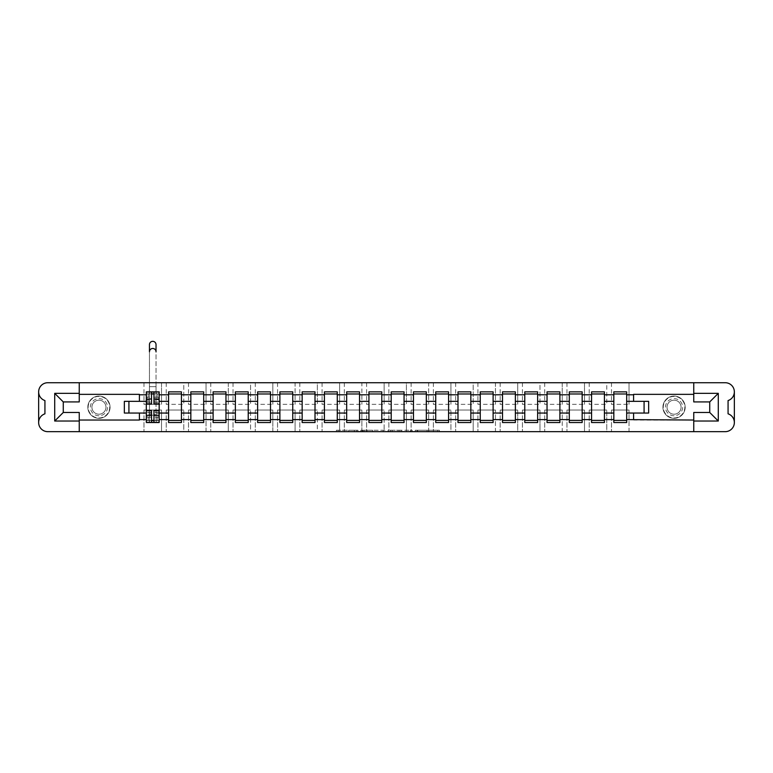 <?xml version="1.0" encoding="UTF-8"?>
<svg xmlns="http://www.w3.org/2000/svg" width="773" height="773" viewBox="0 0 773 773"><rect width="100%" height="100%" fill="white"/><g stroke="black" fill="none" stroke-linecap="round" stroke-linejoin="round"><path stroke-width="0.58" stroke-dasharray="3.87 2.9" d="M357.957 431.663L338.13 431.663L357.957 431.663L357.957 430.242L348.72 430.242L348.72 431.663L354.324 431.663L348.72 431.663L348.72 430.242L357.957 430.242L357.957 431.663L357.957 430.242L348.72 430.242L348.72 431.663L348.72 430.242L357.957 430.242L338.13 430.242L357.957 430.242M674.056 418.328A11.131 11.131 0 0 1 662.925 407.197A11.131 11.131 0 0 1 674.056 396.066A11.131 11.131 0 0 1 685.187 407.197A11.131 11.131 0 0 1 674.056 418.328A11.131 11.131 0 0 1 662.925 407.197A11.131 11.131 0 0 1 674.056 396.066A11.131 11.131 0 0 1 685.187 407.197A11.131 11.131 0 0 1 674.056 418.328M98.944 418.328A11.131 11.131 0 0 1 87.813 407.197A11.131 11.131 0 0 1 98.944 396.066A11.131 11.131 0 0 1 110.075 407.197A11.131 11.131 0 0 1 98.944 418.328A11.131 11.131 0 0 1 87.813 407.197A11.131 11.131 0 0 1 98.944 396.066A11.131 11.131 0 0 1 110.075 407.197A11.131 11.131 0 0 1 98.944 418.328M428.831 431.663L437.673 431.663L427.083 431.663L428.831 431.663L428.831 430.242L437.673 430.242L427.083 430.242L427.083 431.663L417.71 431.663L427.083 431.663L427.083 430.242L428.831 430.242L428.831 431.663M439.422 431.663L417.014 431.663L439.422 431.663L439.422 430.242L437.673 430.242L439.422 430.242L439.422 431.663L439.422 430.242L417.014 430.242L439.422 430.242L439.422 431.663M415.256 431.663L417.014 431.663L415.256 431.663L415.256 430.242L417.014 430.242L415.256 430.242L415.256 431.663M336.381 431.663L338.13 431.663L336.381 431.663L336.381 430.242L338.13 430.242L336.381 430.242L336.381 431.663M38.65 422.502A9.131 9.131 0 0 1 44.931 413.826L44.931 400.559A9.131 9.131 0 0 1 38.65 391.882L38.65 422.531A9.131 9.131 0 0 0 47.781 431.663L161.518 431.663L161.518 410.048L161.518 431.663L183.781 431.663L183.781 410.048L183.781 431.663L206.043 431.663L206.043 410.048L206.043 431.663L228.306 431.663L228.306 410.048L228.306 431.663L250.568 431.663L250.568 410.048L250.568 431.663L272.83 431.663L272.83 410.048L272.83 431.663L295.093 431.663L295.093 410.048L295.093 431.663L317.355 431.663L317.355 410.048L317.355 431.663L339.618 431.663L339.618 410.048L339.618 431.663L361.88 431.663L361.88 410.048L361.88 431.663L384.142 431.663L384.142 410.048L384.142 431.663L406.405 431.663L406.405 410.048L406.405 431.663L428.667 431.663L428.667 410.048L428.667 431.663L450.93 431.663L450.93 410.048L450.93 431.663L473.192 431.663L473.192 410.048L473.192 431.663L495.454 431.663L495.454 410.048L495.454 431.663L517.717 431.663L517.717 410.048L517.717 431.663L539.979 431.663L539.979 410.048L539.979 431.663L562.242 431.663L562.242 410.048L562.242 431.663L584.504 431.663L584.504 410.048L584.504 431.663L606.766 431.663L606.766 410.048L606.766 431.663L629.029 431.663L629.029 410.048L629.029 431.663L725.219 431.663A9.131 9.131 0 0 0 734.35 422.531L734.35 391.853A9.131 9.131 0 0 1 728.069 400.559L728.069 413.826A9.131 9.131 0 0 1 734.35 422.502M383.215 431.663L362.556 431.663L383.215 431.663L383.215 430.242L384.964 430.242L384.964 431.663L384.964 430.242L362.556 430.242L383.215 430.242L383.215 431.663M360.807 431.663L362.556 431.663L360.807 431.663L360.807 430.242L362.556 430.242L360.807 430.242L360.807 431.663M389.785 431.663L392.23 431.663L390.481 431.663L390.481 430.242L390.481 431.663L412.193 431.663L389.785 431.663L389.785 430.242L412.193 430.242L412.193 431.663L412.193 430.242L401.602 430.242L401.602 431.663M389.785 430.242L399.854 430.242L399.854 431.663L399.854 430.242L398.105 430.242L399.854 430.242L399.854 431.663L392.23 431.663L399.854 431.663L399.854 430.242L401.602 430.242M611.482 410.048L611.482 431.663L611.482 410.048L629.029 410.048L611.482 410.048M613.83 420.396L613.83 422.531L626.681 422.531L626.681 393.988L613.83 393.988L613.83 420.396L626.681 420.396M589.219 410.048L589.219 431.663L589.219 410.048L606.766 410.048L589.219 410.048M591.567 420.396L591.567 422.531L604.418 422.531L604.418 393.988L591.567 393.988L591.567 420.396L604.418 420.396M566.957 410.048L566.957 431.663L566.957 410.048L584.504 410.048L566.957 410.048M569.305 420.396L569.305 422.531L582.156 422.531L582.156 393.988L569.305 393.988L569.305 420.396L582.156 420.396M544.694 410.048L544.694 431.663L544.694 410.048L562.242 410.048L544.694 410.048M547.042 420.396L547.042 422.531L559.894 422.531L559.894 393.988L547.042 393.988L547.042 420.396L559.894 420.396M522.432 410.048L522.432 431.663L522.432 410.048L539.979 410.048L522.432 410.048M524.78 420.396L524.78 422.531L537.631 422.531L537.631 393.988L524.78 393.988L524.78 420.396L537.631 420.396M500.17 410.048L500.17 431.663L500.17 410.048L517.717 410.048L500.17 410.048M502.518 420.396L502.518 422.531L515.369 422.531L515.369 393.988L502.518 393.988L502.518 420.396L515.369 420.396M477.907 410.048L477.907 431.663L477.907 410.048L495.454 410.048L477.907 410.048M480.255 420.396L480.255 422.531L493.106 422.531L493.106 393.988L480.255 393.988L480.255 420.396L493.106 420.396M455.645 410.048L455.645 431.663L455.645 410.048L473.192 410.048L455.645 410.048M457.993 420.396L457.993 422.531L470.844 422.531L470.844 393.988L457.993 393.988L457.993 420.396L470.844 420.396M433.382 410.048L433.382 431.663L433.382 410.048L450.93 410.048L433.382 410.048M435.73 420.396L435.73 422.531L448.582 422.531L448.582 393.988L435.73 393.988L435.73 420.396L448.582 420.396M411.12 410.048L411.12 431.663L411.12 410.048L428.667 410.048L411.12 410.048M413.468 420.396L413.468 422.531L426.319 422.531L426.319 393.988L413.468 393.988L413.468 420.396L426.319 420.396M388.858 410.048L388.858 431.663L388.858 410.048L406.405 410.048L388.858 410.048M391.206 420.396L391.206 422.531L404.057 422.531L404.057 393.988L391.206 393.988L391.206 420.396L404.057 420.396M366.595 410.048L366.595 431.663L366.595 410.048L384.142 410.048L366.595 410.048M368.943 420.396L368.943 422.531L381.794 422.531L381.794 393.988L368.943 393.988L368.943 420.396L381.794 420.396M344.333 410.048L344.333 431.663L344.333 410.048L361.88 410.048L344.333 410.048M346.681 420.396L346.681 422.531L359.532 422.531L359.532 393.988L346.681 393.988L346.681 420.396L359.532 420.396M322.07 410.048L322.07 431.663L322.07 410.048L339.618 410.048L322.07 410.048M324.418 420.396L324.418 422.531L337.27 422.531L337.27 393.988L324.418 393.988L324.418 420.396L337.27 420.396M299.808 410.048L299.808 431.663L299.808 410.048L317.355 410.048L299.808 410.048M302.156 420.396L302.156 422.531L315.007 422.531L315.007 393.988L302.156 393.988L302.156 420.396L315.007 420.396M277.546 410.048L277.546 431.663L277.546 410.048L295.093 410.048L277.546 410.048M279.894 420.396L279.894 422.531L292.745 422.531L292.745 393.988L279.894 393.988L279.894 420.396L292.745 420.396M255.283 410.048L255.283 431.663L255.283 410.048L272.83 410.048L255.283 410.048M257.631 420.396L257.631 422.531L270.482 422.531L270.482 393.988L257.631 393.988L257.631 420.396L270.482 420.396M233.021 410.048L233.021 431.663L233.021 410.048L250.568 410.048L233.021 410.048M235.369 420.396L235.369 422.531L248.22 422.531L248.22 393.988L235.369 393.988L235.369 420.396L248.22 420.396M210.758 410.048L210.758 431.663L210.758 410.048L228.306 410.048L210.758 410.048M213.106 420.396L213.106 422.531L225.958 422.531L225.958 393.988L213.106 393.988L213.106 420.396L225.958 420.396M188.496 410.048L188.496 431.663L188.496 410.048L206.043 410.048L188.496 410.048M190.844 420.396L190.844 422.531L203.695 422.531L203.695 393.988L190.844 393.988L190.844 420.396L203.695 420.396M166.234 410.048L166.234 431.663L166.234 410.048L183.781 410.048L166.234 410.048M168.582 420.396L168.582 422.531L181.433 422.531L181.433 393.988L168.582 393.988L168.582 420.396L181.433 420.396M143.971 410.048L143.971 431.663L143.971 410.048L161.518 410.048L143.971 410.048M146.319 420.396L146.319 422.531L159.17 422.531L159.17 393.988L146.319 393.988L146.319 420.396L159.17 420.396M693.748 431.663L693.748 412.473L709.73 412.473L709.73 401.912L693.748 401.912L693.748 382.722M139.401 401.342L139.401 394.346L79.252 394.346L79.252 382.722M79.252 431.663L79.252 420.039L139.401 420.039L139.401 413.043M648.653 413.043L644.083 413.043L644.083 401.342L626.681 401.342M626.681 413.043L644.083 413.043M644.083 401.342L648.653 401.342M124.347 401.342L128.917 401.342L128.917 413.043L146.319 413.043M128.917 413.043L124.347 413.043M146.319 401.342L128.917 401.342M79.252 394.346L79.252 401.912L63.27 401.912L63.27 412.473L79.252 412.473L79.252 420.039M604.418 413.043L613.83 413.043M613.83 401.342L604.418 401.342M582.156 413.043L591.567 413.043M591.567 401.342L582.156 401.342M559.894 413.043L569.305 413.043M569.305 401.342L559.894 401.342M537.631 413.043L547.042 413.043M547.042 401.342L537.631 401.342M515.369 413.043L524.78 413.043M524.78 401.342L515.369 401.342M493.106 413.043L502.518 413.043M502.518 401.342L493.106 401.342M470.844 413.043L480.255 413.043M480.255 401.342L470.844 401.342M448.582 413.043L457.993 413.043M457.993 401.342L448.582 401.342M426.319 413.043L435.73 413.043M435.73 401.342L426.319 401.342M404.057 413.043L413.468 413.043M413.468 401.342L404.057 401.342M381.794 413.043L391.206 413.043M391.206 401.342L381.794 401.342M359.532 413.043L368.943 413.043M368.943 401.342L359.532 401.342M337.27 413.043L346.681 413.043M346.681 401.342L337.27 401.342M315.007 413.043L324.418 413.043M324.418 401.342L315.007 401.342M292.745 413.043L302.156 413.043M302.156 401.342L292.745 401.342M270.482 413.043L279.894 413.043M279.894 401.342L270.482 401.342M248.22 413.043L257.631 413.043M257.631 401.342L248.22 401.342M225.958 413.043L235.369 413.043M235.369 401.342L225.958 401.342M203.695 413.043L213.106 413.043M213.106 401.342L203.695 401.342M181.433 413.043L190.844 413.043M190.844 401.342L181.433 401.342M159.17 413.043L168.582 413.043M168.582 401.342L159.17 401.342M38.65 391.853A9.131 9.131 0 0 1 47.781 382.722L161.518 382.722L161.518 404.337L161.518 382.722L183.781 382.722L183.781 404.337L183.781 382.722L206.043 382.722L206.043 404.337L206.043 382.722L228.306 382.722L228.306 404.337L228.306 382.722L250.568 382.722L250.568 404.337L250.568 382.722L272.83 382.722L272.83 404.337L272.83 382.722L295.093 382.722L295.093 404.337L295.093 382.722L317.355 382.722L317.355 404.337L317.355 382.722L339.618 382.722L339.618 404.337L339.618 382.722L361.88 382.722L361.88 404.337L361.88 382.722L384.142 382.722L384.142 404.337L384.142 382.722L406.405 382.722L406.405 404.337L406.405 382.722L428.667 382.722L428.667 404.337L428.667 382.722L450.93 382.722L450.93 404.337L450.93 382.722L473.192 382.722L473.192 404.337L473.192 382.722L495.454 382.722L495.454 404.337L495.454 382.722L517.717 382.722L517.717 404.337L517.717 382.722L539.979 382.722L539.979 404.337L539.979 382.722L562.242 382.722L562.242 404.337L562.242 382.722L584.504 382.722L584.504 404.337L584.504 382.722L606.766 382.722L606.766 404.337L606.766 382.722L629.029 382.722L629.029 404.337L629.029 382.722L725.219 382.722A9.131 9.131 0 0 1 734.35 391.853M143.971 382.722L143.971 404.337L161.518 404.337L143.971 404.337L143.971 382.722M166.234 382.722L166.234 404.337L183.781 404.337L166.234 404.337L166.234 382.722M188.496 382.722L188.496 404.337L206.043 404.337L188.496 404.337L188.496 382.722M210.758 382.722L210.758 404.337L228.306 404.337L210.758 404.337L210.758 382.722M233.021 382.722L233.021 404.337L250.568 404.337L233.021 404.337L233.021 382.722M255.283 382.722L255.283 404.337L272.83 404.337L255.283 404.337L255.283 382.722M277.546 382.722L277.546 404.337L295.093 404.337L277.546 404.337L277.546 382.722M299.808 382.722L299.808 404.337L317.355 404.337L299.808 404.337L299.808 382.722M322.07 382.722L322.07 404.337L339.618 404.337L322.07 404.337L322.07 382.722M344.333 382.722L344.333 404.337L361.88 404.337L344.333 404.337L344.333 382.722M366.595 382.722L366.595 404.337L384.142 404.337L366.595 404.337L366.595 382.722M388.858 382.722L388.858 404.337L406.405 404.337L388.858 404.337L388.858 382.722M411.12 382.722L411.12 404.337L428.667 404.337L411.12 404.337L411.12 382.722M433.382 382.722L433.382 404.337L450.93 404.337L433.382 404.337L433.382 382.722M455.645 382.722L455.645 404.337L473.192 404.337L455.645 404.337L455.645 382.722M477.907 382.722L477.907 404.337L495.454 404.337L477.907 404.337L477.907 382.722M500.17 382.722L500.17 404.337L517.717 404.337L500.17 404.337L500.17 382.722M522.432 382.722L522.432 404.337L539.979 404.337L522.432 404.337L522.432 382.722M544.694 382.722L544.694 404.337L562.242 404.337L544.694 404.337L544.694 382.722M566.957 382.722L566.957 404.337L584.504 404.337L566.957 404.337L566.957 382.722M589.219 382.722L589.219 404.337L606.766 404.337L589.219 404.337L589.219 382.722M611.482 382.722L611.482 404.337L629.029 404.337L611.482 404.337L611.482 382.722M146.319 393.988L146.319 391.853L159.17 391.853L159.17 393.988M146.397 393.988L151.527 393.988M153.962 393.988L159.093 393.988M146.397 420.396L151.527 420.396M153.962 420.396L159.093 420.396M168.582 393.988L168.582 391.853L181.433 391.853L181.433 393.988M190.844 393.988L190.844 391.853L203.695 391.853L203.695 393.988M213.106 393.988L213.106 391.853L225.958 391.853L225.958 393.988M235.369 393.988L235.369 391.853L248.22 391.853L248.22 393.988M257.631 393.988L257.631 391.853L270.482 391.853L270.482 393.988M279.894 393.988L279.894 391.853L292.745 391.853L292.745 393.988M302.156 393.988L302.156 391.853L315.007 391.853L315.007 393.988M324.418 393.988L324.418 391.853L337.27 391.853L337.27 393.988M346.681 393.988L346.681 391.853L359.532 391.853L359.532 393.988M368.943 393.988L368.943 391.853L381.794 391.853L381.794 393.988M391.206 393.988L391.206 391.853L404.057 391.853L404.057 393.988M413.468 393.988L413.468 391.853L426.319 391.853L426.319 393.988M435.73 393.988L435.73 391.853L448.582 391.853L448.582 393.988M457.993 393.988L457.993 391.853L470.844 391.853L470.844 393.988M480.255 393.988L480.255 391.853L493.106 391.853L493.106 393.988M502.518 393.988L502.518 391.853L515.369 391.853L515.369 393.988M524.78 393.988L524.78 391.853L537.631 391.853L537.631 393.988M547.042 393.988L547.042 391.853L559.894 391.853L559.894 393.988M569.305 393.988L569.305 391.853L582.156 391.853L582.156 393.988M591.567 393.988L591.567 391.853L604.418 391.853L604.418 393.988M613.83 393.988L613.83 391.853L626.681 391.853L626.681 393.988M693.748 394.346L633.599 394.346L633.599 401.342M633.599 413.043L633.599 420.039L693.748 420.039M364.479 431.663L367.02 431.663L364.479 431.663L364.479 430.242L363.252 430.242L363.252 431.663L363.252 430.242L367.02 430.242L364.479 430.242L364.479 431.663M367.02 431.663L372.625 431.663L367.02 431.663L367.02 430.242L372.625 430.242L372.625 431.663L372.625 430.242L367.02 430.242L367.02 431.663M388.036 430.242L388.036 431.663L388.036 430.242M390.481 430.242L390.481 431.663L390.481 430.242M427.083 430.242L417.71 430.242L417.71 431.663L417.71 430.242L427.083 430.242L427.083 431.663L427.083 430.242M149.247 391.998L149.247 393.853L146.397 393.853L146.397 397.216L151.527 397.216L151.527 393.853L146.397 393.853L146.397 397.419L148.252 397.419L148.252 393.853L146.397 393.853L146.397 397.419L148.252 397.419L148.252 393.853L146.397 393.853L146.397 391.998L149.46 391.998L149.46 393.853L156.03 393.853L156.03 382.722L156.03 415.188L149.46 415.188L149.46 420.531L146.397 420.531L146.397 412.115L146.397 414.657L151.527 414.657L151.527 420.531L146.397 420.531L146.397 422.387L156.03 422.387L156.03 415.188L156.03 422.387L159.093 422.387L159.093 416.966L157.238 416.966L157.238 420.531L159.093 420.531L159.093 416.966L157.238 416.966L157.238 420.531L159.093 420.531L149.46 420.531L149.46 422.387L149.46 351.754A3.285 3.285 0 0 1 152.745 348.468A3.285 3.285 0 0 1 156.03 351.754L156.03 391.853M149.247 393.853L149.46 386.645L149.46 391.853M159.093 399.728L153.962 399.728L153.962 393.853L159.093 393.853L157.238 393.853L157.238 397.419L159.093 397.419L159.093 393.853L159.093 397.419L157.238 397.419L157.238 393.853L159.093 393.853L159.093 404.124M153.962 399.728L153.962 400.887L159.093 400.887M153.962 400.887L153.962 404.124M156.03 393.853L159.093 393.853L159.093 391.998L156.03 391.998L156.03 393.853M151.527 397.216L151.527 404.124M146.397 397.216L146.397 402.269L146.397 399.728L151.527 399.728M146.397 399.728L146.397 400.887L151.527 400.887M146.397 400.887L146.397 404.124M149.46 391.998L156.03 391.998M153.962 393.853L153.962 391.998M151.527 393.853L151.527 391.998M149.46 344.613A3.285 3.285 0 0 1 152.745 341.337A3.285 3.285 0 0 1 156.03 344.613L156.03 415.188L149.46 415.188L149.46 344.613M146.397 420.531L148.252 420.531L148.252 416.966L146.397 416.966L146.397 420.531L146.397 416.966L148.252 416.966L148.252 420.531L146.397 420.531M151.527 414.657L151.527 413.497L146.397 413.497L146.397 410.26M146.397 414.657L146.397 413.497M151.527 413.497L151.527 410.26M159.093 412.115L153.962 412.115L153.962 414.657L159.093 414.657L159.093 420.531L153.962 420.531L153.962 422.387M159.093 417.169L153.962 417.169L153.962 420.531M153.962 417.169L153.962 412.115M153.962 414.657L153.962 410.26M159.093 414.657L159.093 413.497L153.962 413.497M159.093 413.497L159.093 410.26M151.527 420.531L151.527 422.387M98.944 415.758A8.571 8.571 0 0 1 90.373 407.197A8.571 8.571 0 0 1 98.944 398.626A8.571 8.571 0 0 1 107.515 407.197A8.571 8.571 0 0 1 98.944 415.758M98.944 414.212A7.025 7.025 0 0 1 91.919 407.197A7.025 7.025 0 0 1 98.944 400.172A7.025 7.025 0 0 1 105.969 407.197A7.025 7.025 0 0 1 98.944 414.212A7.025 7.025 0 0 1 91.919 407.197A7.025 7.025 0 0 1 98.944 400.172A7.025 7.025 0 0 1 105.969 407.197A7.025 7.025 0 0 1 98.944 414.212M98.944 417.971A10.774 10.774 0 0 0 109.718 407.197A10.774 10.774 0 0 0 98.944 396.414A10.774 10.774 0 0 0 88.17 407.197A10.774 10.774 0 0 0 98.944 417.971A10.774 10.774 0 0 0 109.718 407.197A10.774 10.774 0 0 0 98.944 396.414A10.774 10.774 0 0 0 88.17 407.197A10.774 10.774 0 0 0 98.944 417.971M674.056 415.758A8.571 8.571 0 0 1 665.485 407.197A8.571 8.571 0 0 1 674.056 398.626A8.571 8.571 0 0 1 682.627 407.197A8.571 8.571 0 0 1 674.056 415.758M674.056 414.212A7.025 7.025 0 0 1 667.031 407.197A7.025 7.025 0 0 1 674.056 400.172A7.025 7.025 0 0 1 681.081 407.197A7.025 7.025 0 0 1 674.056 414.212A7.025 7.025 0 0 1 667.031 407.197A7.025 7.025 0 0 1 674.056 400.172A7.025 7.025 0 0 1 681.081 407.197A7.025 7.025 0 0 1 674.056 414.212M674.056 417.971A10.774 10.774 0 0 0 684.83 407.197A10.774 10.774 0 0 0 674.056 396.414A10.774 10.774 0 0 0 663.282 407.197A10.774 10.774 0 0 0 674.056 417.971A10.774 10.774 0 0 0 684.83 407.197A10.774 10.774 0 0 0 674.056 396.414A10.774 10.774 0 0 0 663.282 407.197A10.774 10.774 0 0 0 674.056 417.971M356.73 430.242L356.73 431.663L356.73 430.242M354.324 430.242L354.324 431.663L354.324 430.242M338.13 430.242L338.13 431.663L338.13 430.242M362.556 430.242L362.556 431.663L362.556 430.242M410.444 430.242L410.444 431.663L410.444 430.242M398.105 430.242L398.105 431.663L398.105 430.242M392.23 430.242L392.23 431.663L392.23 430.242M437.673 430.242L437.673 431.663L437.673 430.242M417.014 430.242L417.014 431.663L417.014 430.242M153.962 397.216L159.093 397.216M153.962 402.037L159.093 402.037M146.397 402.037L151.527 402.037M156.243 391.998L156.243 393.853M149.46 386.645L156.03 386.645L149.46 386.645M149.247 422.387L149.247 420.531M151.527 417.169L146.397 417.169M151.527 412.357L146.397 412.357M159.093 412.357L153.962 412.357M156.243 422.387L156.243 420.531M153.962 402.269L159.093 402.269M146.397 402.269L151.527 402.269M151.527 412.115L146.397 412.115"/><path stroke-width="1.16" d="M734.35 422.502L734.35 391.853A9.131 9.131 0 0 1 728.069 400.559L728.069 413.826A9.131 9.131 0 0 1 734.35 422.502L734.35 422.531A9.131 9.131 0 0 1 725.219 431.663L47.781 431.663A9.131 9.131 0 0 1 38.65 422.531L38.65 422.502A9.131 9.131 0 0 1 44.931 413.826L44.931 400.559A9.131 9.131 0 0 1 38.65 391.882L38.65 422.502M693.748 394.346L633.599 394.346L633.599 401.342L626.681 401.342L626.681 394.781L633.599 394.781M734.35 391.853A9.131 9.131 0 0 0 725.219 382.722L47.781 382.722A9.131 9.131 0 0 0 38.65 391.853M139.401 401.342L124.347 401.342L124.347 413.043L146.319 413.043L146.319 401.342L139.401 401.342L139.401 394.346L79.252 394.346M693.748 420.039L626.681 419.604L626.681 422.531L613.83 422.531L613.83 419.604L604.418 419.604L604.418 422.531L591.567 422.531L591.567 419.604L582.156 419.604L582.156 422.531L569.305 422.531L569.305 419.604L559.894 419.604L559.894 422.531L547.042 422.531L547.042 419.604L537.631 419.604L537.631 422.531L524.78 422.531L524.78 419.604L515.369 419.604L515.369 422.531L502.518 422.531L502.518 419.604L493.106 419.604L493.106 422.531L480.255 422.531L480.255 419.604L470.844 419.604L470.844 422.531L457.993 422.531L457.993 419.604L448.582 419.604L448.582 422.531L435.73 422.531L435.73 419.604L426.319 419.604L426.319 422.531L413.468 422.531L413.468 419.604L404.057 419.604L404.057 422.531L391.206 422.531L391.206 419.604L381.794 419.604L381.794 422.531L368.943 422.531L368.943 419.604L359.532 419.604L359.532 422.531L346.681 422.531L346.681 419.604L337.27 419.604L337.27 422.531L324.418 422.531L324.418 419.604L315.007 419.604L315.007 422.531L302.156 422.531L302.156 419.604L292.745 419.604L292.745 422.531L279.894 422.531L279.894 419.604L270.482 419.604L270.482 422.531L257.631 422.531L257.631 419.604L248.22 419.604L248.22 422.531L235.369 422.531L235.369 419.604L225.958 419.604L225.958 422.531L213.106 422.531L213.106 419.604L203.695 419.604L203.695 422.531L190.844 422.531L190.844 419.604L181.433 419.604L181.433 422.531L168.582 422.531L168.582 419.604L159.17 419.604L159.17 413.043L168.582 413.043L168.582 401.342L159.17 401.342L159.17 391.853L146.319 391.853L146.319 401.342M181.433 419.604L181.433 413.043L190.844 413.043L190.844 401.342L181.433 401.342L181.433 391.853L168.582 391.853L168.582 401.342M203.695 419.604L203.695 413.043L213.106 413.043L213.106 401.342L203.695 401.342L203.695 391.853L190.844 391.853L190.844 401.342M225.958 419.604L225.958 413.043L235.369 413.043L235.369 401.342L225.958 401.342L225.958 391.853L213.106 391.853L213.106 401.342M248.22 419.604L248.22 413.043L257.631 413.043L257.631 401.342L248.22 401.342L248.22 391.853L235.369 391.853L235.369 401.342M270.482 419.604L270.482 413.043L279.894 413.043L279.894 401.342L270.482 401.342L270.482 391.853L257.631 391.853L257.631 401.342M292.745 419.604L292.745 413.043L302.156 413.043L302.156 401.342L292.745 401.342L292.745 391.853L279.894 391.853L279.894 401.342M315.007 419.604L315.007 413.043L324.418 413.043L324.418 401.342L315.007 401.342L315.007 391.853L302.156 391.853L302.156 401.342M337.27 419.604L337.27 413.043L346.681 413.043L346.681 401.342L337.27 401.342L337.27 391.853L324.418 391.853L324.418 401.342M359.532 419.604L359.532 413.043L368.943 413.043L368.943 401.342L359.532 401.342L359.532 391.853L346.681 391.853L346.681 401.342M381.794 419.604L381.794 413.043L391.206 413.043L391.206 401.342L381.794 401.342L381.794 391.853L368.943 391.853L368.943 401.342M404.057 419.604L404.057 413.043L413.468 413.043L413.468 401.342L404.057 401.342L404.057 391.853L391.206 391.853L391.206 401.342M426.319 419.604L426.319 413.043L435.73 413.043L435.73 401.342L426.319 401.342L426.319 391.853L413.468 391.853L413.468 401.342M448.582 419.604L448.582 413.043L457.993 413.043L457.993 401.342L448.582 401.342L448.582 391.853L435.73 391.853L435.73 401.342M470.844 419.604L470.844 413.043L480.255 413.043L480.255 401.342L470.844 401.342L470.844 391.853L457.993 391.853L457.993 401.342M493.106 419.604L493.106 413.043L502.518 413.043L502.518 401.342L493.106 401.342L493.106 391.853L480.255 391.853L480.255 401.342M515.369 419.604L515.369 413.043L524.78 413.043L524.78 401.342L515.369 401.342L515.369 391.853L502.518 391.853L502.518 401.342M537.631 419.604L537.631 413.043L547.042 413.043L547.042 401.342L537.631 401.342L537.631 391.853L524.78 391.853L524.78 401.342M559.894 419.604L559.894 413.043L569.305 413.043L569.305 401.342L559.894 401.342L559.894 391.853L547.042 391.853L547.042 401.342M582.156 419.604L582.156 413.043L591.567 413.043L591.567 401.342L582.156 401.342L582.156 391.853L569.305 391.853L569.305 401.342M604.418 419.604L604.418 413.043L613.83 413.043L613.83 401.342L604.418 401.342L604.418 391.853L591.567 391.853L591.567 401.342M626.681 394.781L626.681 391.853L613.83 391.853L613.83 401.342M159.17 419.604L159.17 422.531L146.319 422.531L146.319 413.043M79.252 420.039L139.401 420.039L139.401 413.043M693.748 393.351L718.291 393.351L718.291 421.034L693.748 421.034L693.748 412.473L709.73 412.473L709.73 401.912L693.748 401.912L693.748 382.722M693.748 431.663L693.748 421.034M626.681 419.604L626.681 413.043L648.653 413.043L648.653 401.342L633.599 401.342M633.599 419.604L633.599 413.043M79.252 393.351L79.252 401.912L63.27 401.912L63.27 412.473L79.252 412.473L79.252 421.034L54.709 421.034L54.709 393.351L79.252 393.351L79.252 382.722M79.252 431.663L79.252 421.034M604.418 413.043L604.418 401.342M613.83 419.604L613.83 413.043M582.156 413.043L582.156 401.342M591.567 419.604L591.567 413.043M559.894 413.043L559.894 401.342M569.305 419.604L569.305 413.043M537.631 413.043L537.631 401.342M547.042 419.604L547.042 413.043M515.369 413.043L515.369 401.342M524.78 419.604L524.78 413.043M493.106 413.043L493.106 401.342M502.518 419.604L502.518 413.043M470.844 413.043L470.844 401.342M480.255 419.604L480.255 413.043M448.582 413.043L448.582 401.342M457.993 419.604L457.993 413.043M426.319 413.043L426.319 401.342M435.73 419.604L435.73 413.043M404.057 413.043L404.057 401.342M413.468 419.604L413.468 413.043M381.794 413.043L381.794 401.342M391.206 419.604L391.206 413.043M359.532 413.043L359.532 401.342M368.943 419.604L368.943 413.043M337.27 413.043L337.27 401.342M346.681 419.604L346.681 413.043M315.007 413.043L315.007 401.342M324.418 419.604L324.418 413.043M292.745 413.043L292.745 401.342M302.156 419.604L302.156 413.043M270.482 413.043L270.482 401.342M279.894 419.604L279.894 413.043M248.22 413.043L248.22 401.342M257.631 419.604L257.631 413.043M225.958 413.043L225.958 401.342M235.369 419.604L235.369 413.043M203.695 413.043L203.695 401.342M213.106 419.604L213.106 413.043M181.433 413.043L181.433 401.342M190.844 419.604L190.844 413.043M159.17 413.043L159.17 401.342M168.582 419.604L168.582 413.043M644.083 413.043L644.083 401.342M128.917 401.342L128.917 413.043M626.681 413.043L626.681 401.342M151.527 393.988L153.962 393.988M151.527 420.396L153.962 420.396M168.582 393.988L181.433 393.988M168.582 420.396L181.433 420.396M190.844 393.988L203.695 393.988M190.844 420.396L203.695 420.396M213.106 393.988L225.958 393.988M213.106 420.396L225.958 420.396M235.369 393.988L248.22 393.988M235.369 420.396L248.22 420.396M257.631 393.988L270.482 393.988M257.631 420.396L270.482 420.396M279.894 393.988L292.745 393.988M279.894 420.396L292.745 420.396M302.156 393.988L315.007 393.988M302.156 420.396L315.007 420.396M324.418 393.988L337.27 393.988M324.418 420.396L337.27 420.396M346.681 393.988L359.532 393.988M346.681 420.396L359.532 420.396M368.943 393.988L381.794 393.988M368.943 420.396L381.794 420.396M391.206 393.988L404.057 393.988M391.206 420.396L404.057 420.396M413.468 393.988L426.319 393.988M413.468 420.396L426.319 420.396M435.73 393.988L448.582 393.988M435.73 420.396L448.582 420.396M457.993 393.988L470.844 393.988M457.993 420.396L470.844 420.396M480.255 393.988L493.106 393.988M480.255 420.396L493.106 420.396M502.518 393.988L515.369 393.988M502.518 420.396L515.369 420.396M524.78 393.988L537.631 393.988M524.78 420.396L537.631 420.396M547.042 393.988L559.894 393.988M547.042 420.396L559.894 420.396M569.305 393.988L582.156 393.988M569.305 420.396L582.156 420.396M591.567 393.988L604.418 393.988M591.567 420.396L604.418 420.396M613.83 393.988L626.681 393.988M613.83 420.396L626.681 420.396M718.291 393.351L709.73 401.912M718.291 421.034L709.73 412.473M63.27 401.912L54.709 393.351M63.27 412.473L54.709 421.034M156.03 351.754A3.285 3.285 0 0 0 152.745 348.468A3.285 3.285 0 0 0 149.46 351.754L149.46 344.613A3.285 3.285 0 0 1 152.745 341.337A3.285 3.285 0 0 1 156.03 344.613L156.03 351.754M153.962 404.124L153.962 391.998L159.093 391.998L159.093 404.124L153.962 404.124M151.527 393.853L153.962 393.853M151.527 391.998L146.397 391.998L146.397 404.124L151.527 404.124L151.527 391.998L153.962 391.998M151.527 410.26L151.527 422.387L146.397 422.387L146.397 410.26L151.527 410.26M153.962 420.531L151.527 420.531M153.962 422.387L159.093 422.387L159.093 410.26L153.962 410.26L153.962 422.387L151.527 422.387M139.401 394.781L146.319 394.781M159.17 394.781L168.582 394.781M181.433 394.781L190.844 394.781M203.695 394.781L213.106 394.781M225.958 394.781L235.369 394.781M248.22 394.781L257.631 394.781M270.482 394.781L279.894 394.781M292.745 394.781L302.156 394.781M315.007 394.781L324.418 394.781M337.27 394.781L346.681 394.781M359.532 394.781L368.943 394.781M381.794 394.781L391.206 394.781M404.057 394.781L413.468 394.781M426.319 394.781L435.73 394.781M448.582 394.781L457.993 394.781M470.844 394.781L480.255 394.781M493.106 394.781L502.518 394.781M515.369 394.781L524.78 394.781M537.631 394.781L547.042 394.781M559.894 394.781L569.305 394.781M582.156 394.781L591.567 394.781M604.418 394.781L613.83 394.781M146.319 419.604L139.401 419.604M153.962 403.825L159.093 403.825M153.962 399.003L159.093 399.003M146.397 403.825L151.527 403.825M146.397 399.003L151.527 399.003M151.527 410.56L146.397 410.56M151.527 415.381L146.397 415.381M159.093 410.56L153.962 410.56M159.093 415.381L153.962 415.381"/></g></svg>
